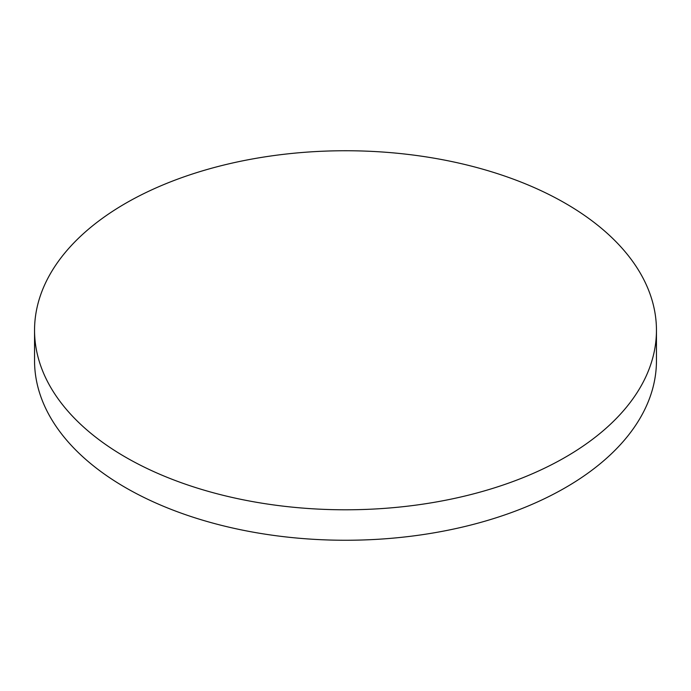 <?xml version="1.0" encoding="UTF-8"?>
<svg xmlns="http://www.w3.org/2000/svg" width="691" height="691" viewBox="0 0 691 691"><rect width="100%" height="100%" fill="white"/><g stroke="black" fill="none" stroke-linecap="round" stroke-linejoin="round"><path stroke-width="1.04" d="M125.624 457.209A310.95 179.522 0 0 0 464.499 496.129A310.95 179.522 0 0 0 656.45 330.263A310.95 179.522 0 0 0 565.376 203.327A310.95 179.522 0 0 0 226.501 164.406A310.95 179.522 0 0 0 34.55 330.263A310.95 179.522 0 0 0 125.624 457.209M34.55 330.263L34.55 360.737A310.95 179.522 0 0 0 125.624 487.673A310.95 179.522 0 0 0 464.499 526.594A310.95 179.522 0 0 0 656.45 360.737L656.45 330.263"/></g></svg>
